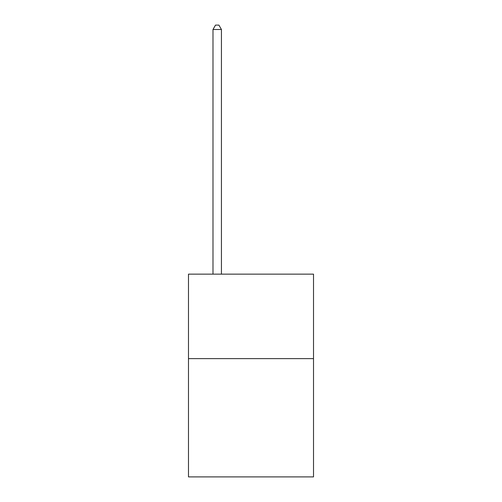 <?xml version="1.0" encoding="UTF-8"?>
<svg xmlns="http://www.w3.org/2000/svg" width="502" height="502" viewBox="0 0 502 502"><rect width="100%" height="100%" fill="white"/><g stroke="black" fill="none" stroke-linecap="round" stroke-linejoin="round"><path stroke-width="0.75" d="M313.518 358.629L313.518 476.9L188.482 476.9L188.482 274.148L313.518 274.148L313.518 358.629L188.482 358.629M221.432 274.148L221.432 29.492L212.986 29.492L212.986 274.148M212.986 29.492L215.521 25.1L218.897 25.1L221.432 29.492"/></g></svg>
